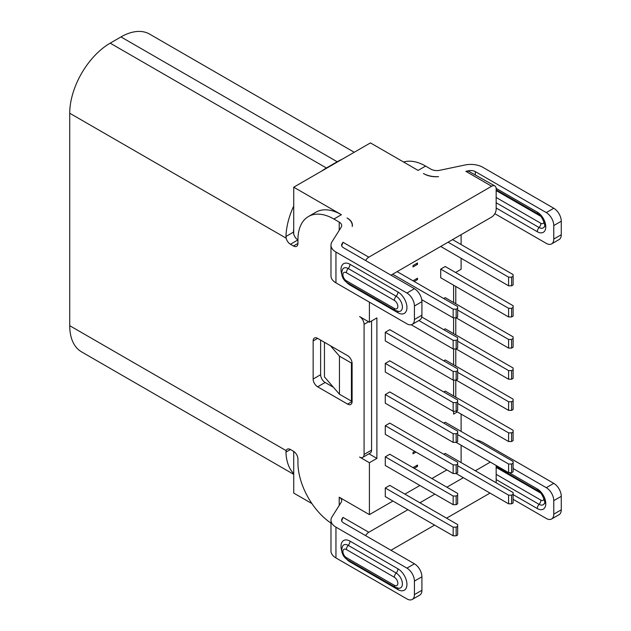 <?xml version="1.0" encoding="UTF-8"?>
<svg xmlns="http://www.w3.org/2000/svg" width="631" height="631" viewBox="0 0 631 631"><rect width="100%" height="100%" fill="white"/><g stroke="black" fill="none" stroke-linecap="round" stroke-linejoin="round"><path stroke-width="0.95" d="M293.723 474.362L81.58 351.885A57.216 33.033 -60 0 1 69.733 325.699L69.733 113.233A57.216 33.033 -60 0 1 110.188 43.16L120.978 36.929A57.216 33.033 -60 0 1 149.586 34.098L354.243 152.26M468.628 170.749L465.844 171.332L468.628 171.23L468.628 170.749A6.357 3.668 0 0 1 475.301 171.6L546.28 212.584A10.593 6.121 60 0 1 553.773 225.559L553.773 239.054A10.593 6.121 60 0 1 551.581 243.905L559.074 239.575A10.593 6.121 -120 0 0 561.267 234.732L561.267 221.236A10.593 6.121 -120 0 0 553.773 208.254L482.786 167.278A16.95 9.788 180 0 0 465.008 164.999L439.799 170.291A8.479 4.89 0 0 1 430.91 169.155L425.594 166.087A50.859 29.365 -120 0 0 403.619 162.049M455.558 272.489L461.103 269.287L461.103 258.387M461.103 244.552L461.103 234.685M455.779 334.903L455.779 317.819M455.779 303.763L455.779 286.458M455.779 397.191L455.779 380.107M455.779 366.051L455.779 348.959M460.354 462.113L461.103 461.687L461.103 445.249M461.103 431.407L461.103 414.102M293.723 473.573A57.216 33.033 -60 0 1 285.969 452.096L286.159 450.644A6.357 3.668 -120 0 1 287.263 449.201A6.357 3.668 -120 0 1 290.441 449.517L293.439 451.244A6.357 3.668 -120 0 1 297.935 459.029L297.935 462.633A50.859 29.365 60 0 0 330.983 523.107M369.403 302.162L369.403 322.236L359.591 316.565A6.357 3.668 60 0 1 364.079 324.35L364.079 454.454A6.357 3.668 60 0 1 362.77 457.365A6.357 3.668 60 0 1 359.591 457.057L369.403 462.72L369.403 514.628L339.21 497.196A8.479 4.89 0 0 1 341.694 500.651A8.479 4.89 0 0 1 341.182 502.323L332.009 516.876A16.95 9.788 180 0 0 330.983 520.228A16.95 9.788 180 0 0 335.952 527.145L335.952 557.946A16.95 9.788 0 0 1 330.983 551.021L330.983 520.228M293.723 206.029A57.216 33.033 -60 0 0 285.969 236.459L286.159 238.187A6.357 3.668 -120 0 0 290.441 244.26L293.439 245.987A6.357 3.668 -120 0 0 296.617 246.303A6.357 3.668 -120 0 0 297.935 243.392L297.935 239.788A50.859 29.365 60 0 1 308.464 216.512A50.859 29.365 60 0 1 333.894 219.028L339.21 222.096A8.479 4.89 0 0 1 341.694 225.559A8.479 4.89 0 0 1 341.182 227.231L332.009 241.783A16.95 9.788 180 0 0 330.983 245.128A16.95 9.788 180 0 0 335.952 252.053L335.952 282.846A16.95 9.788 0 0 1 330.983 275.928L330.983 245.128M317.638 338.366A6.357 3.668 -120 0 0 314.459 338.05A6.357 3.668 -120 0 0 313.142 340.961L313.142 379.026A6.357 3.668 -120 0 0 317.638 386.811L347.602 404.108A6.357 3.668 -120 0 0 350.781 404.424A6.357 3.668 -120 0 0 352.098 401.513L352.098 363.448A6.357 3.668 -120 0 0 347.602 355.663L317.638 338.366L313.142 340.961M333.444 387.284L325.123 382.481A6.357 3.668 60 0 1 320.627 374.696L320.627 340.093M324.452 342.302L324.452 376.904L339.439 394.209L351.428 401.127L352.098 400.74M339.439 394.209L339.439 356.144L330.447 345.764M339.439 356.144L351.428 363.062L352.051 362.699M351.428 363.062L351.428 401.127M321.487 171.175A57.216 33.033 -60 0 1 326.401 167.988L337.191 161.757A57.216 33.033 -60 0 1 342.105 159.264M308.464 216.512L315.957 212.182A50.859 29.365 -120 0 1 341.387 214.706L293.738 187.194L370.452 142.906L418.101 170.409L425.594 166.087M468.628 171.23L494.846 185.924A6.357 3.668 -60 0 0 491.667 186.24L368.804 257.18A6.357 3.668 -60 0 0 365.625 260.532M341.686 245.782L342.98 242.265L341.963 243.874A6.357 3.668 0 0 0 341.584 245.128A6.357 3.668 0 0 0 343.445 247.723L414.425 288.706A10.593 6.121 -120 0 1 421.918 301.681L414.425 306.011L414.425 319.507A10.593 6.121 60 0 1 412.232 324.358A10.593 6.121 60 0 1 406.94 323.829L335.952 282.846M414.425 306.011A10.593 6.121 60 0 0 406.932 293.036L335.952 252.053M347.058 217.987A19.072 11.011 180 0 1 352.287 225.559A19.072 11.011 180 0 1 352.216 226.505A16.95 9.788 0 0 0 352.39 225.109A16.95 9.788 0 0 0 347.058 217.987M424.142 173.896A16.95 9.788 0 0 0 438.545 176.664A19.072 11.011 180 0 1 424.158 173.888L423.417 173.478M494.846 185.924A6.357 3.668 -60 0 1 496.163 188.835L496.163 209.255A6.357 3.668 -60 0 1 491.667 217.04L390.983 275.171M551.581 243.905A10.593 6.121 60 0 1 546.28 243.377L494.846 213.68M457.357 411.94L453.61 414.102L453.61 411.246M453.61 395.937L453.61 380.107M453.61 364.797L453.61 348.959M453.61 333.649L453.61 317.819M453.61 302.509L453.61 285.204M369.403 514.628L392.932 501.046M404.913 494.12L419.899 485.476M431.888 478.55L446.866 469.898M369.403 462.72L376.896 458.398L376.896 317.906L369.403 322.236M414.804 451.386L413.005 452.427L413.005 453.807L416.003 452.08M417.501 264.357L417.501 262.977L413.005 265.572L413.005 266.952L417.501 264.357L416.302 263.663M413.005 280.795L417.501 278.2L417.501 279.58L414.204 281.489M413.005 467.65L417.501 465.055L417.501 466.443L414.204 468.344M385.289 487.984L389.784 485.389L457.656 524.574L457.656 534.954L456.158 535.822L453.161 535.822L385.289 496.629L385.289 487.984L453.161 527.169L453.161 535.822M385.289 456.836L389.784 454.241L457.656 493.426L457.656 503.814L456.158 504.674L453.161 504.674L385.289 465.489L385.289 456.836L453.161 496.021L453.161 504.674M385.289 425.696L453.161 464.881L453.161 473.534L385.289 434.349L385.289 425.696L389.784 423.101L457.656 462.286L457.656 472.666L456.158 473.534L508.602 503.814L511.599 503.814L513.098 502.946L513.098 492.566L445.218 453.381L443.727 454.241M385.289 394.556L453.161 433.742L453.161 442.386L385.289 403.201L385.289 394.556L389.784 391.954L457.656 431.147L457.656 441.526L456.158 442.386L508.602 472.666L511.599 472.666L513.098 471.807L513.098 461.419L445.218 422.234L443.727 423.101M385.289 363.409L453.161 402.594L453.161 411.246L385.289 372.061L385.289 363.409L389.784 360.814L457.656 399.999L457.656 410.379L456.158 411.246L508.602 441.526L511.599 441.526L513.098 440.659L513.098 430.279L445.218 391.094L443.727 391.954M385.289 332.269L453.161 371.454L453.161 380.107L385.289 340.921L385.289 332.269L389.784 329.674L457.656 368.859L457.656 379.239L456.158 380.107L508.602 410.379L511.599 410.379L513.098 409.519L513.098 399.139L445.218 359.954L443.727 360.814M443.727 329.674L445.218 328.806L513.098 367.991L513.098 378.371L511.599 379.239L508.602 379.239L508.602 370.586L457.656 341.174M443.727 298.526L445.218 297.666L513.098 336.851L513.098 347.231L511.599 348.099L508.602 348.099L508.602 339.446L457.656 310.034M440.722 269.114L440.722 277.766L508.602 316.951L511.599 316.951L513.098 316.092L513.098 305.712L445.218 266.519L440.722 269.114L508.602 308.307L508.602 316.951M440.722 246.453L508.602 285.811L511.599 285.811L513.098 284.944L513.098 274.564L452.561 239.614M365.625 535.624A6.357 3.668 -60 0 1 368.804 532.272L407.91 509.698M419.899 502.773L434.885 494.12M446.866 487.203L463.351 477.691M475.34 470.765L490.319 462.113M341.686 520.851L342.98 517.365L341.963 518.974A6.357 3.668 0 0 0 341.584 520.228A6.357 3.668 0 0 0 343.445 522.823L414.425 563.806A10.593 6.121 -120 0 1 421.918 576.781L414.425 581.104A10.593 6.121 60 0 0 406.932 568.129L335.952 527.145M475.916 439.957A16.95 9.788 180 0 1 482.786 442.37L553.773 483.354A10.593 6.121 -120 0 1 561.267 496.329L553.773 500.651A10.593 6.121 60 0 0 546.28 487.676L513.098 468.517M293.699 451.41L293.738 493.087L311.919 503.585M414.425 581.104L414.425 594.599A10.593 6.121 60 0 1 412.232 599.45A10.593 6.121 60 0 1 406.932 598.922L335.952 557.946M390.983 550.264L434.585 525.095M446.567 518.169L490.019 493.087M553.773 500.651L553.773 514.147A10.593 6.121 60 0 1 551.581 518.997A10.593 6.121 60 0 1 546.28 518.477L513.098 499.31M412.232 599.45L419.725 595.128A10.593 6.121 -120 0 0 421.918 590.277L421.918 576.781M496.163 482.794L496.163 465.489M551.581 518.997L559.074 514.675A10.593 6.121 -120 0 0 561.267 509.824L561.267 496.329M368.938 453.799L376.896 458.398M362.77 457.365L370.255 453.042A6.357 3.668 -120 0 0 371.572 450.132L371.572 320.982M416.302 278.894L417.501 279.58M416.302 465.749L417.501 466.443M453.161 527.169L456.158 527.169L457.656 526.301M456.158 527.169L456.158 535.822M453.161 496.021L456.158 496.021L457.656 495.161M456.158 496.021L456.158 504.674M453.161 473.534L456.158 473.534L456.158 464.881L457.656 464.014M456.158 464.881L453.161 464.881M453.161 442.386L456.158 442.386L456.158 433.742L457.656 432.874M456.158 433.742L453.161 433.742M453.161 411.246L456.158 411.246L456.158 402.594L457.656 401.734M456.158 402.594L453.161 402.594M453.161 380.107L456.158 380.107L456.158 371.454L457.656 370.586M456.158 371.454L453.161 371.454M421.737 316.975L457.656 337.719L457.656 348.099L456.158 348.959L508.602 379.239M411.223 324.752L453.161 348.959L456.158 348.959L456.158 340.314L457.656 339.446M418.881 320.516L453.161 340.314L453.161 348.959M456.158 340.314L453.161 340.314M397.128 271.622L457.656 306.571L457.656 316.951L456.158 317.819L508.602 348.099M421.737 299.678L453.161 317.819L456.158 317.819L456.158 309.166L457.656 308.307M392.632 274.217L453.161 309.166L453.161 317.819M456.158 309.166L453.161 309.166M457.656 465.749L508.602 495.161L508.602 503.814M508.602 495.161L511.599 495.161L513.098 494.294M511.599 495.161L511.599 503.814M457.656 434.601L508.602 464.014L508.602 472.666M508.602 464.014L511.599 464.014L513.098 463.154M511.599 464.014L511.599 472.666M457.656 403.461L508.602 432.874L508.602 441.526M508.602 432.874L511.599 432.874L513.098 432.006M511.599 432.874L511.599 441.526M457.656 372.322L508.602 401.734L508.602 410.379M508.602 401.734L511.599 401.734L513.098 400.866M511.599 401.734L511.599 410.379M508.602 370.586L511.599 370.586L513.098 369.727M511.599 370.586L511.599 379.239M508.602 339.446L511.599 339.446L513.098 338.579M511.599 339.446L511.599 348.099M508.602 308.307L511.599 308.307L513.098 307.439M511.599 308.307L511.599 316.951M448.065 242.209L508.602 277.159L508.602 285.811M508.602 277.159L511.599 277.159L513.098 276.299M511.599 277.159L511.599 285.811M412.232 324.358L419.725 320.027A10.593 6.121 -120 0 0 421.918 315.177L421.918 301.681M290.441 244.26L297.935 239.93A6.357 3.668 60 0 1 293.667 233.935M293.699 233.754L293.738 187.194M293.699 233.927L293.462 232.129A46.615 26.912 120 0 1 293.699 228.745M69.733 325.699L286.159 450.644M339.21 505.455L339.21 497.196M339.21 230.362L339.21 222.096M286.159 238.187L69.733 113.233M347.602 404.108L352.098 401.513M325.123 382.481L317.638 386.811M313.142 379.026L320.627 374.696M110.188 43.16L326.401 167.988M337.191 161.757L120.978 36.929M491.667 186.24L465.844 171.332M342.98 242.265L368.804 257.18M406.932 293.036L414.425 288.706M341.387 214.706L333.894 219.028M546.28 212.584L553.773 208.254M475.301 171.6L475.301 174.637M342.98 517.365L368.804 532.272M406.932 568.129L414.425 563.806M546.28 487.676L553.773 483.354M290.441 449.517L285.969 452.096M346.522 559.082A12.715 7.343 -120 0 0 346.798 559.374A12.715 7.343 -120 0 0 350 561.898L397.948 589.583A12.715 7.343 -120 0 0 406.79 586.183A12.715 7.343 -120 0 0 401.15 571.347A12.715 7.343 -120 0 0 397.948 568.823L350 541.138A12.715 7.343 -120 0 0 341.71 550.753M341.963 518.974L341.963 519.455M509.099 472.666L537.289 488.946A12.005 6.933 -120 0 1 545.586 501.464A12.005 6.933 -120 0 1 540.806 509.706A12.005 6.933 -120 0 1 537.289 508.554L513.098 494.586M553.773 514.147L561.267 509.824M496.163 466.632L538.172 490.886A4.236 2.445 -60 0 1 537.289 488.946M537.289 508.554A4.236 2.445 -60 0 1 539.087 504.343A8.124 4.693 -120 0 0 541.469 505.123A8.124 4.693 -120 0 0 544.206 503.68C546.556 504.279 541.572 491.304 538.172 490.886M496.163 479.56L539.087 504.343A4.236 2.445 120 0 0 540.885 500.138L496.163 474.315M540.87 493.205L496.163 467.39M543.883 498.427A4.236 2.445 60 0 1 540.885 500.138M414.425 594.599L421.918 590.277M347.279 559.571C344.526 557.836 342.743 555.319 341.915 552.022L341.686 549.207L342.641 546.067A8.826 5.095 60 0 1 348.202 545.35A4.236 2.445 120 0 0 346.403 549.554A4.945 2.855 60 0 0 342.948 550.966A4.945 2.855 60 0 0 345.307 556.802A4.945 2.855 60 0 0 346.403 557.63A4.236 2.445 120 0 0 347.279 559.571L395.227 587.256A4.236 2.445 -60 0 1 394.351 585.316A4.945 2.855 60 0 0 397.806 583.912A4.945 2.855 60 0 0 395.44 578.075A4.945 2.855 60 0 0 394.351 577.239L346.403 549.554M349.905 561.085A4.236 2.445 -60 0 1 350 561.898M350 541.138A4.236 2.445 -60 0 1 348.202 545.35L396.15 573.027A4.236 2.445 120 0 0 397.948 568.823M346.403 557.63L394.351 585.316M394.351 577.239A4.236 2.445 -60 0 1 396.15 573.027A8.826 5.095 60 0 1 398.098 574.518A8.826 5.095 60 0 1 398.374 574.786A8.826 5.095 60 0 1 402.381 583.454A8.826 5.095 60 0 1 398.981 588.297L395.227 587.256M397.948 589.583A4.236 2.445 120 0 0 397.601 588.171M364.079 454.454L371.572 450.132M368.575 321.755L364.079 324.35M346.522 282.254A12.715 7.343 -120 0 0 346.798 282.546A12.715 7.343 -120 0 0 350 285.078L397.948 312.755A12.715 7.343 -120 0 0 406.79 309.364A12.715 7.343 -120 0 0 401.15 294.527A12.715 7.343 -120 0 0 397.948 291.995L350 264.31A12.715 7.343 -120 0 0 341.71 273.925M414.425 319.507L421.918 315.177M341.963 243.874L341.963 244.363M496.147 188.369L537.289 212.119A12.005 6.933 -120 0 1 545.586 224.644A12.005 6.933 -120 0 1 540.806 232.878A12.005 6.933 -120 0 1 537.289 231.727L496.163 207.985M561.267 221.236L553.773 225.559M553.773 239.054L561.267 234.732M537.289 231.727A4.236 2.445 -60 0 1 539.087 227.523A8.124 4.693 -120 0 0 541.469 228.296A8.124 4.693 -120 0 0 544.206 226.852C546.556 227.452 541.572 214.477 538.172 214.059A4.236 2.445 -60 0 1 537.289 212.119M496.163 202.74L539.087 227.523A4.236 2.445 120 0 0 540.885 223.311A4.236 2.445 60 0 0 543.883 221.599M496.163 197.487L540.885 223.311M540.87 216.378L496.163 190.57M347.279 282.751C344.526 281.008 342.743 278.492 341.915 275.203L341.686 272.379L342.641 269.248A8.826 5.095 60 0 1 348.202 268.522A4.236 2.445 120 0 0 346.403 272.734A4.945 2.855 60 0 0 342.948 274.138A4.945 2.855 60 0 0 345.307 279.975A4.945 2.855 60 0 0 346.403 280.811A4.236 2.445 120 0 0 347.279 282.751L395.227 310.428A4.236 2.445 -60 0 1 394.351 308.488A4.945 2.855 60 0 0 397.806 307.084A4.945 2.855 60 0 0 395.44 301.247A4.945 2.855 60 0 0 394.351 300.411L346.403 272.734M349.905 284.265A4.236 2.445 -60 0 1 350 285.078M350 264.31A4.236 2.445 -60 0 1 348.202 268.522L396.15 296.207A4.236 2.445 120 0 0 397.948 291.995M346.403 280.811L394.351 308.488M394.351 300.411A4.236 2.445 -60 0 1 396.15 296.207A8.826 5.095 60 0 1 398.098 297.69A8.826 5.095 60 0 1 398.374 297.958A8.826 5.095 60 0 1 402.381 306.627A8.826 5.095 60 0 1 398.981 311.477L395.227 310.428M397.948 312.755A4.236 2.445 120 0 0 397.601 311.343M285.969 236.459L293.462 232.129M293.439 245.987L297.935 243.392M496.163 189.813L538.172 214.059M352.287 226.182L352.287 225.559"/></g></svg>
